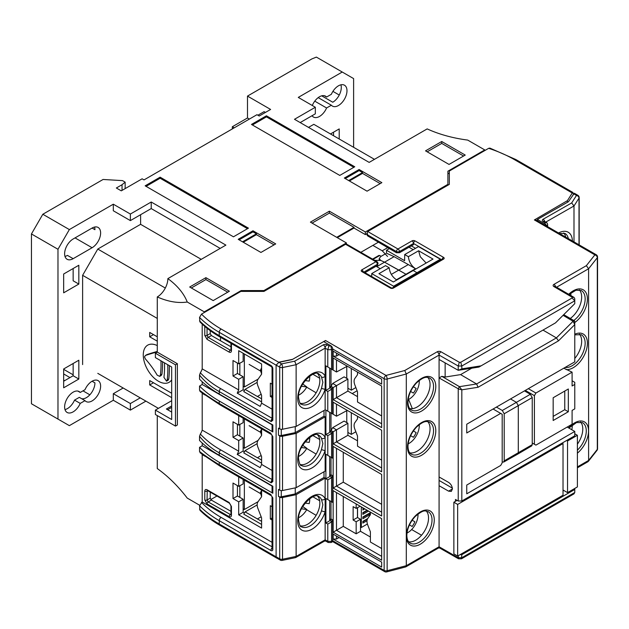 <?xml version="1.0" encoding="UTF-8"?>
<svg xmlns="http://www.w3.org/2000/svg" width="629" height="629" viewBox="0 0 629 629"><rect width="100%" height="100%" fill="white"/><g stroke="black" fill="none" stroke-linecap="round" stroke-linejoin="round"><path stroke-width="0.94" d="M579.388 334.101A18.32 10.575 -60 0 1 581.66 341.248A18.32 10.575 -60 0 1 574.772 358.451M579.388 289.898A18.32 10.575 -60 0 1 581.66 297.045A18.32 10.575 -60 0 1 570.283 318.463M427.783 421.634A18.32 10.575 -60 0 1 430.055 428.781A18.32 10.575 -60 0 1 423.136 446.008A18.32 10.575 -60 0 1 409.778 452.825M427.783 377.431A18.32 10.575 -60 0 1 430.055 384.578A18.32 10.575 -60 0 1 423.136 401.805A18.32 10.575 -60 0 1 409.778 408.622M580.575 421.996A18.037 10.418 -60 0 1 582.784 429.002A18.037 10.418 -60 0 1 577.391 444.153M426.32 511.055A18.037 10.418 -60 0 1 428.53 518.068A18.037 10.418 -60 0 1 421.737 535.004A18.037 10.418 -60 0 1 408.598 541.75M411.649 529.539L421.532 535.248M239.106 496.957L239.846 497.028M216.95 496.014L210.794 499.568M316.135 515.348L306.685 509.734M257.167 504.93L245.129 511.88L257.442 518.949L261.161 516.794M245.129 511.88L261.593 521.339M357.469 507.697L357.469 517.518L360.496 519.263L360.496 531.301L370.395 537.017M332.717 349.04L331.569 349.693L330.83 345.753A2.681 1.541 60.3 0 1 332.717 349.04L332.717 369.828L333.15 370.064L333.15 358.027L381.661 386.041L381.661 427.618L333.15 399.604L333.15 387.566L331.003 386.332L332.702 383.454L344.11 376.865L347.9 379.051L347.9 391.089L357.508 396.632M332.717 414.016L333.15 414.267L333.15 402.23L381.661 430.244L381.661 471.821L333.15 443.807L333.15 431.769L331.003 430.535L332.702 427.649L344.11 421.068L347.9 423.254L347.9 435.292L336.491 441.88L381.661 467.952M357.508 440.835L347.9 435.292M261.593 524.437L243.769 514.152L245.051 511.927M243.148 509.867L244.068 509.333M415.517 248.313L411.335 245.9M243.148 353.349L243.148 361.4L238.69 363.798L238.69 350.675L261.593 364.002L261.593 374.184L257.914 379.413A7.925 4.576 60 0 0 257.914 385.884L261.593 395.358L261.593 403.15L272.058 409.196M261.593 401.9L243.769 391.608L245.051 389.382L257.371 396.498L261.161 394.257M261.593 463.172L243.769 452.88L245.051 450.655L257.371 457.763L261.161 455.53M333.15 356.132L381.661 384.138L381.661 379.185L333.15 351.171L333.15 356.132L336.491 356.1L339.086 354.599M333.15 539.069L381.661 567.075L381.661 562.122L333.15 534.115L333.15 539.069L336.491 539.037L339.086 537.536M381.661 474.447L381.661 516.024L333.15 488.01L333.15 446.433L381.661 474.447M381.661 560.227L333.15 532.213L333.15 490.636L381.661 518.65L381.661 560.227M332.717 519.947L331.569 521.913L331.569 541.388L332.717 540.736L332.717 519.947L331.003 518.941L331.003 501.447L330.996 522.243M321.505 510.732L322.874 504.812L321.505 499.583A17.423 10.111 120.3 0 0 318.895 496.619C314.736 491.603 297.501 507.249 298.508 519.829C299.38 524.893 300.324 527.188 301.338 526.717A17.423 10.111 120.3 0 0 321.505 510.732A2.681 0.818 17 0 0 325.146 511.691L325.146 539.831L327.78 541.372L327.78 524.083L325.901 522.99L325.901 498.475L327.78 499.575L327.78 479.88L331.569 477.71L332.717 475.744L331.003 474.738L331.003 457.244L330.996 478.04M331.003 430.535L332.717 431.541L331.569 433.507L331.569 457.574L332.717 458.234L332.717 431.541M567.421 202.31L567.421 200.651L534.375 219.938L535.704 219.796L596.213 254.729A2.681 1.549 120 0 0 594.869 254.863A2.681 1.989 38.2 0 1 597.306 257.693L588.602 268.748L586.362 265.666L594.869 254.863L534.375 219.938M324.202 341.885L325.539 340.509L386.033 375.434L404.746 370.52L437.186 351.792A2.681 1.549 0 0 1 440.968 351.784L459.335 362.28L460.711 362.28L572.091 297.981L572.091 297.179L553.913 286.58A2.681 1.549 0 0 1 553.921 284.394L586.362 265.666M199.542 320.829C204.975 326.254 211.541 331.192 219.254 335.65A2.681 1.549 120 0 0 219.804 336.877C212.052 332.395 205.416 327.394 199.904 321.883L199.542 317.441L201.508 314.115A120.068 69.316 0 0 0 221.149 329.038L278.891 362.367L292.139 359.584L325.539 340.509M316.135 392.803L306.685 387.189M257.41 396.419L261.593 398.802M257.167 382.393L245.051 389.382M316.135 454.075L306.685 448.461M257.41 457.692L261.593 460.066M257.167 443.657L245.051 450.655M312.951 435.559L319.681 439.506M312.951 374.286L319.681 378.233M312.951 496.831L319.681 500.778M333.15 490.636L336.491 492.57L336.491 530.278L381.661 556.358M360.496 519.263L356.163 521.771L356.163 533.809L360.496 531.301M343.277 496.485L343.277 526.363L356.163 533.809M343.277 526.363L333.15 532.213M370.395 512.14L370.395 514.758L367.729 518.548A7.894 4.552 60 0 0 367.729 524.987L370.395 531.851L370.395 542.025L381.661 548.527M356.163 503.923L356.163 508.397L353.128 506.644L353.128 520.018L356.163 521.771M360.173 506.243L356.163 508.397M357.469 517.518L353.128 520.018M357.508 416.296L357.508 418.906L354.842 422.696A7.894 4.552 60 0 0 354.842 429.143L357.508 436.007L357.508 446.181L381.661 460.121M333.15 402.23L336.491 404.164L336.491 416.201L347.287 410.391M347.9 391.089L336.491 397.677L381.661 423.749M357.508 372.093L357.508 374.703L354.842 378.493A7.894 4.552 60 0 0 354.842 384.94L357.508 391.804L357.508 401.978L381.661 415.918M332.702 383.454L336.491 385.64L347.9 379.051M333.15 387.566L336.491 385.64L336.491 397.677L333.15 399.604M347.287 366.188L336.491 371.998L333.15 370.064M333.15 358.027L336.491 359.961L336.491 371.998M332.702 427.649L336.491 429.843L347.9 423.254M333.15 431.769L336.491 429.843L336.491 441.88L333.15 443.807M413.497 244.65L413.497 243.462L399.47 251.561L399.47 252.74L413.497 244.65M330.996 433.837L330.996 413.033M330.996 389.634L330.996 368.83M542.992 330.091L556.398 337.899L573.082 321.262L574.772 324.611L574.772 361.856L466.749 424.221L466.749 432.98L500.668 413.395L493.089 409.015M500.668 413.395L502.186 414.267L502.186 462.85L500.668 465.476L466.749 485.053L466.749 493.812L574.772 431.447L567.185 427.067M439.081 480.462L452.353 488.128M439.081 476.963L448.603 482.404C450.907 483.992 452.172 486.178 452.416 488.953L451.3 491.414L448.603 491.155L439.081 485.714L439.081 355.071L406.295 374.003L406.295 565.691L439.081 546.766L439.081 485.714M528.336 388.667L535.916 393.039L572.091 372.156L572.091 385.97L574.772 384.429L574.772 408.881L572.091 410.423L572.091 424.237L535.916 445.12L534.406 444.247L534.406 395.665L525.309 390.412M532.244 442.997L534.406 444.247M572.091 372.156L563.781 368.201M574.772 384.429L574.772 382.338L572.091 380.765M535.916 393.039L534.406 395.665M205.023 394.996L202.2 393.369A8.712 5.032 120 0 0 201.775 392.653M205.023 456.269L202.2 454.641A8.712 5.032 120 0 0 201.775 453.926M210.243 330.681L210.243 333.574L211.391 335.548L230.969 346.768M210.243 492.153L210.243 498.137L211.391 500.102L230.969 511.33M243.148 479.447L243.148 483.945L238.69 486.343L238.69 476.876M237.44 485.619L237.44 495.998L243.148 499.269L243.148 512.289L244.422 513.02M237.44 363.075L237.44 373.461L243.148 376.732L243.148 389.752L244.422 390.475M243.148 418.183L243.148 422.672L238.69 425.07L238.69 415.604M237.44 424.347L237.44 434.725L243.148 437.996L243.148 451.017L244.422 451.748M574.772 431.447L574.772 435.795L461.82 501.006L458.234 501.014L458.234 388.934L461.82 389.815L461.82 501.006M455.467 501.313L455.467 499.45L458.234 501.014M573.255 194.219L572.964 192.505L572.248 193.001L567.421 200.651M460.082 554.668L461.82 554.668L574.772 489.464L574.772 488.45M238.69 425.07L233.005 421.792L233.005 437.289L238.69 440.575L238.69 451.205L202.2 430.134L202.2 393.369M565.306 236.881L565.306 235.655M261.593 490.101L261.593 496.721L257.914 501.958A7.925 4.576 60 0 0 257.914 508.429L261.593 517.903L261.593 528.085L238.69 514.86L238.69 501.84L233.005 498.561L233.005 483.056L238.69 486.343M272.058 542.332L202.2 501.997L202.2 454.641M272.058 506.699L270.336 505.708L270.336 519.019L272.058 520.01M261.593 428.829L261.593 435.457L257.914 440.685A7.925 4.576 60 0 0 257.914 447.156L261.593 456.63L261.593 464.422L272.058 470.461M272.058 384.154L270.336 383.163L270.336 396.474L272.058 397.465M238.69 363.798L233.005 360.519L233.005 376.016L238.69 379.303L238.69 389.933L202.2 368.861L202.2 324.092M367.69 234.955L367.666 235.906L396.443 252.724L396.443 251.561L367.69 234.955L367.1 232.801L367.69 231.519L449.318 184.391L449.318 171.041L488.662 148.326L489.905 148.106L515.843 159.53A2.681 1.549 -60 0 0 514.506 159.664A120.068 69.316 0 0 0 488.662 148.326M201.508 314.115L240.86 291.4L263.976 291.4L345.604 244.272L347.153 244.445L376.936 261.64A2.146 1.234 120 0 0 375.867 261.743L345.604 244.272M461.82 554.668L461.497 558.804L458.557 558.804L458.234 555.729M445.143 362.894L445.143 377.046L441.849 376.339L459.343 386.607L458.234 388.934M458.132 388.706L439.081 377.943L441.849 376.339M563.733 314.657L574.67 321.01L574.772 324.611L558.513 340.832L478.079 387.267L461.82 389.815L459.343 386.607M568.325 388.989L553.166 397.748L553.166 420.502L568.325 411.751L568.325 388.989M461.497 558.804L573.986 493.859L574.772 492.499L574.772 489.464M553.913 286.58A2.681 1.557 120.3 0 1 555.265 286.447L573.986 297.375L574.772 298.736L574.772 300.804L461.82 366.015L461.82 368.861L481.091 365.834L555.501 322.874L574.772 303.65L574.772 300.804L572.091 297.981M439.081 359.45L458.234 370.308L458.234 366.015L459.335 362.28M577.391 467.819L587.95 461.725L588.602 460.444L588.602 268.748L556.594 287.225M333.15 446.433L336.491 448.367L336.491 486.083L381.661 512.155M343.277 452.282L343.277 482.168L333.15 488.01M343.277 482.168L381.661 504.324M563.081 315.31L573.082 321.262M445.143 377.046L460.601 374.617L476.601 383.973L556.398 337.899L558.513 340.832M460.601 374.617L471.734 368.193M459.547 386.654L476.601 383.973L478.079 387.267M481.091 365.834L478.976 367.053L458.234 370.308L461.82 368.861M553.166 416.382L564.756 409.691L564.756 391.049M564.756 409.691L568.325 411.751M199.542 509.128A122.749 70.865 0 0 0 219.254 524.012A2.681 1.549 -60 0 0 219.804 525.239C212.044 520.749 205.408 515.733 199.896 510.182L199.542 505.74L202.2 501.997M200.337 452.872L199.542 451.496L199.542 447.345C204.975 452.849 211.541 457.833 219.254 462.284L272.837 493.222L272.058 492.122L272.058 485.792M202.2 443.02L202.2 445.764L199.542 447.345M272.837 493.222L272.837 486.248L219.254 455.31C211.541 450.851 204.975 445.914 199.542 440.489L199.542 436.345L200.337 434.049A8.712 5.032 120 0 0 202.2 430.134M200.337 391.6L199.542 390.224L199.542 386.072C204.975 391.576 211.541 396.561 219.254 401.019L272.837 431.95L272.058 430.849L272.058 424.52M202.2 381.748L202.2 384.492L199.542 386.072M272.837 431.95L272.837 424.976L219.254 394.037C211.541 389.579 204.975 384.641 199.542 379.216L199.542 375.073L200.337 372.777A8.712 5.032 120 0 0 202.2 368.861M364.962 272.672L377.455 265.454L377.384 264.314A2.146 1.234 -3.5 0 0 378.005 263.37A2.146 2.146 0 0 0 376.936 261.64M367.666 235.906L367.037 235.01L367.1 232.801M378.005 263.37L377.455 265.454M399.47 252.74L396.443 252.724M243.148 512.289L238.69 514.86M243.148 451.017L237.227 454.437L260.178 467.685L261.593 464.422M243.148 389.752L237.227 393.164L260.178 406.42L261.593 403.15M201.477 502.429C206.855 507.957 213.396 512.949 221.117 517.415L272.058 546.821M199.542 390.224C204.944 394.359 211.517 398.778 219.254 403.48L270.95 433.326A2.681 1.549 120 0 0 271.508 434.553L272.837 436.675L272.058 435.582L272.058 480.312M272.837 436.675L272.837 481.523L271.217 482.828L272.428 479.675M271.594 495.904L272.837 497.948L272.058 496.855L272.058 548.331A2.681 1.549 180 0 0 272.837 549.424L272.837 497.948M272.837 549.424A2.681 1.549 -120 0 1 270.942 550.517L219.254 520.678L219.254 524.012L276.107 556.83L276.107 365.142L219.254 332.316A122.749 70.865 180 0 1 199.542 317.441M221.149 329.038A2.681 1.549 -60 0 0 219.254 332.316L219.254 335.65L270.942 365.496A2.681 1.549 -120 0 1 272.837 368.775L272.837 420.258L271.217 421.556L272.428 418.403M238.69 389.933L237.227 393.164M200.337 372.777C206.226 379.083 213.011 384.366 220.7 388.612L272.058 418.261M238.69 451.205L237.227 454.437M200.337 434.049C206.226 440.355 213.011 445.639 220.7 449.884L272.058 479.534M243.148 376.732L238.69 379.303M243.148 437.996L238.69 440.575M243.148 499.269L238.69 501.84M272.058 486.091L202.2 445.764M272.058 424.819L202.2 384.492M336.491 353.105L336.491 356.1M336.491 536.042L336.491 539.037M237.44 373.461L233.005 376.016M237.44 434.725L233.005 437.289M237.44 495.998L233.005 498.561M272.058 395.492L270.336 396.474M272.058 518.029L270.336 519.019M276.107 556.83L277.381 558.403M278.891 362.367L276.107 365.142M271.217 421.556A2.602 1.502 -120 0 1 270.95 421.422L219.254 391.576C211.517 387.315 204.944 381.819 199.542 375.073M271.217 482.828A2.602 1.502 -120 0 1 270.95 482.695L219.254 452.849C211.517 448.587 204.944 443.091 199.542 436.345M199.542 451.496C204.944 455.632 211.517 460.051 219.254 464.752L219.254 462.284M221.117 517.415A2.681 1.549 -60 0 0 219.254 520.678C211.541 516.22 204.975 511.235 199.542 505.74M573.113 321.065L574.67 321.01M333.15 414.267L336.491 416.201M573.986 297.375L572.091 297.179M588.296 461.427L596.976 450.395A2.681 1.989 -141.8 0 0 597.306 449.381L597.306 257.693A2.681 1.549 180 0 0 597.55 257.049A2.681 2.681 0 0 0 596.213 254.729M440.968 351.784A2.681 1.541 -60.3 0 0 439.081 355.071L458.234 366.015L461.82 366.015L460.711 362.28M332.717 540.72L384.138 570.409L384.138 378.713A2.681 1.549 120 0 1 386.033 375.434A2.681 0.904 -104.7 0 1 387.142 379.028L406.295 374.003L404.746 370.52M332.717 349.024L384.138 378.713A2.681 1.549 180 0 0 387.142 379.028L387.142 570.723A2.681 0.904 75.3 0 1 386.709 571.903A2.681 2.681 0 0 1 384.689 571.635A2.681 1.549 120 0 1 384.138 570.409A2.681 1.549 180 0 0 387.142 570.723L406.295 565.691L405.697 566.926L386.709 571.903M219.254 401.019L219.254 403.48A2.681 1.549 120 0 0 219.804 404.706L271.594 434.631M272.837 481.523L272.043 480.454M272.837 420.258L272.058 419.04M367.69 231.519L397.96 248.99A2.146 1.234 -60 0 0 396.443 251.561A2.146 1.148 0 0 0 399.47 251.561A2.146 1.234 -120 0 0 397.96 248.99L411.979 240.899A2.146 1.234 0 0 1 415.014 240.899L443.547 257.371A2.146 1.234 0 0 1 443.547 259.117L393.408 288.066A2.146 1.234 0 0 1 390.381 288.066L361.84 271.594A2.146 1.234 0 0 1 361.84 269.841L375.867 261.743A2.146 1.234 -120 0 1 377.384 264.314L363.932 272.074M211.391 500.102L208.183 501.95L207.043 499.984L210.243 498.137M230.961 514.852L208.183 501.95A1.612 0.928 120 0 0 207.067 503.908L229.168 516.668C230.536 517.297 231.299 516.857 231.441 515.355A1.612 0.928 0 0 1 230.969 514.703L231.095 514.789M207.067 503.908L204.787 499.976A1.612 0.928 0 0 0 207.043 499.984L207.263 490.439M204.787 499.976L204.787 491.084A1.612 0.928 0 0 0 207.043 491.092L207.751 490.706M230.969 514.294L230.285 514.711A1.612 0.928 120 0 0 229.168 516.668M204.787 491.084C204.936 489.582 205.691 489.142 207.067 489.771A1.612 0.928 120 0 0 207.397 490.502L229.499 503.263L230.969 505.81A1.612 0.928 0 0 0 231.441 506.471L229.168 502.532A1.612 0.928 120 0 0 229.499 503.263M230.961 350.29L230.285 350.156L230.969 349.732M230.969 343.324L230.969 350.149A1.612 0.928 0 0 0 231.441 350.801L231.441 343.591M231.441 350.801C231.299 352.303 230.536 352.743 229.168 352.114A1.612 0.928 -60 0 1 230.285 350.156L208.183 337.396L207.043 335.43L210.243 333.574M229.168 352.114L207.067 339.353A1.612 0.928 -60 0 1 208.183 337.396L211.391 335.548M207.067 339.353L204.787 335.414A1.612 0.928 0 0 0 207.043 335.43L207.043 328.244M346.768 378.399L346.768 366.471M355.865 387.558L351.312 390.184L351.312 368.515M347.9 388.211L351.312 390.184M220.197 248.4L151.219 208.576L130.376 220.606L113.314 210.762L113.314 204.197L69.355 229.577L57.978 249.273L31.45 233.957L42.819 214.261L103.085 179.469L122.506 180.617L125.155 182.151L122.034 184.722L116.349 188L121.279 190.846L142.123 178.809L144.017 179.91L256.962 114.698L259.234 116.011L270.612 109.446L247.488 96.095L247.488 117.977L232.329 126.736L232.329 128.921M31.45 233.957L31.45 403.763L69.355 425.644L113.314 400.264L113.314 393.699L123.174 388.007M92.093 381.229A12.061 6.966 -60 0 1 98.124 380.631A12.061 6.966 -60 0 1 99.972 390.294A12.061 6.966 -60 0 1 92.093 400.917A12.061 6.966 -60 0 1 86.063 401.514A12.061 6.966 -60 0 1 85.001 400.642L80.229 403.393A12.061 6.966 -60 0 1 73.145 411.861A12.061 6.966 -60 0 1 67.114 412.459A12.061 6.966 -60 0 1 65.267 402.796A12.061 6.966 -60 0 1 73.145 392.166A12.061 6.966 -60 0 1 79.175 391.568A12.061 6.966 -60 0 1 80.229 392.449L85.001 389.697A12.061 6.966 -60 0 1 92.093 381.229L94.932 382.864A12.061 6.966 -60 0 1 86.409 397.638A12.061 6.966 -60 0 1 81.668 398.715M85.001 400.642L79.317 397.355L74.544 400.107A12.061 6.966 -60 0 1 67.46 408.583A12.061 6.966 -60 0 1 64.984 409.581M80.229 392.449L77.878 391.089M73.145 363.499L73.145 375.757L63.663 381.229M78.829 379.035L63.663 387.794L63.663 368.971L78.829 360.22L78.829 379.035L73.145 375.757M80.229 403.393L74.544 400.107M57.978 249.273L57.978 419.079M94.57 227.045A12.061 6.966 -60 0 1 94.932 229.687L92.093 228.052A12.061 6.966 -60 0 1 98.124 227.454A12.061 6.966 -60 0 1 99.972 237.117A12.061 6.966 -60 0 1 92.093 247.74L73.145 258.684A12.061 6.966 -60 0 1 67.114 259.282A12.061 6.966 -60 0 1 65.267 249.619A12.061 6.966 -60 0 1 73.145 238.989L92.093 228.052M73.145 258.684L67.46 255.398A12.061 6.966 -60 0 1 64.984 256.404M73.145 268.528L73.145 280.786L78.829 284.064L63.663 292.823L63.663 274L78.829 265.249L78.829 284.064M82.997 390.853L89.853 394.815M97.778 373.351L158.422 408.363M157.281 318.423L82.619 275.313L82.619 364.592M82.619 275.313L97.778 249.053L165.317 288.051M140.605 214.701L140.605 224.325L97.778 249.053M140.228 397.858L130.376 403.543L113.314 393.699M201.249 259.337L140.605 224.325M130.376 403.543L130.376 410.108L113.314 400.264M145.912 401.137L130.376 410.108M241.143 291.4L241.143 290.574L204.283 311.858L187.238 302.014A100.766 58.182 0 0 0 167.864 278.616L225.882 245.113L151.219 202.011L130.376 214.041L113.314 204.197M151.219 208.576L151.219 202.011M130.376 220.606L130.376 214.041M42.819 214.261L69.355 229.577M125.155 182.151L125.155 188.606M122.034 184.722L122.034 190.414M157.281 415.58L157.281 468.566A100.766 58.182 -120 0 1 187.238 498.089L199.597 505.221M155.387 410.108L155.387 414.487L175.475 426.085L177.37 424.992L177.37 363.719L157.281 352.122L155.387 353.215L155.387 357.594L171.686 366.998L171.686 419.519L155.387 410.108L171.686 400.704M175.475 426.085L175.475 364.812L177.37 363.719M175.475 364.812L155.387 353.215M204.283 311.858L204.283 312.511M167.864 278.616A14.97 8.641 -60 0 1 157.281 296.943A100.766 58.182 -120 0 0 187.238 302.014M157.281 296.943L157.281 352.122M220.504 340.769L220.504 337.278M171.686 412.081L166.378 409.015L171.686 405.949M171.686 407.372L167.605 409.723M378.461 242.149L360.818 252.331M447.895 173.832L449.318 173.014M367.077 233.626L365.363 234.609L353.993 228.044L337.317 237.676M365.363 234.609L365.363 231.983L329.36 211.195L310.404 222.139L346.414 242.928L346.414 244.162M353.993 228.044L353.993 227.336L329.36 213.113L329.36 211.195M484.755 150.583L484.755 149.93L447.895 171.206L447.895 185.217M353.993 227.336L336.696 237.322M329.36 213.113L312.063 223.098M484.755 149.93L467.709 140.086A100.766 58.182 0 0 1 427.17 128.906L369.152 162.4L294.49 119.29L315.333 107.26L298.28 97.409L342.239 72.028L316.379 57.097L311.921 58.898L247.488 96.095M365.363 231.983L447.895 184.336M263.881 291.4L263.881 290.574L346.414 242.928M241.143 290.574L263.881 290.574M312.291 105.499A12.061 6.966 -60 0 1 319.501 96.756A12.061 6.966 -60 0 1 325.531 96.158A12.061 6.966 -60 0 1 326.593 97.039L331.365 94.287A12.061 6.966 -60 0 1 338.449 85.811A12.061 6.966 -60 0 1 344.48 85.214A12.061 6.966 -60 0 1 346.335 94.877A12.061 6.966 -60 0 1 338.449 105.507A12.061 6.966 -60 0 1 332.427 106.104A12.061 6.966 -60 0 1 331.365 105.224L326.593 107.976A12.061 6.966 -60 0 1 319.501 116.451A12.061 6.966 -60 0 1 313.47 117.049A12.061 6.966 -60 0 1 312.063 115.712M374.459 159.341L313.816 124.33L308.509 127.388M330.492 133.953L339.212 128.921L339.212 138.985M353.616 147.304L353.616 78.594L342.239 72.028M326.593 97.039L324.242 95.679M340.926 84.805A12.061 6.966 -60 0 1 332.765 102.228L321.678 95.82M331.365 105.224L318.195 97.621M332.914 91.37L339.251 95.026M315.333 107.26L315.333 113.825L300.175 122.576M326.593 107.976L314.767 101.151M333.527 132.208L333.527 135.707M234.224 127.829L232.329 126.736M249.383 119.078L247.488 117.977M229.388 291.235L205.895 277.664L189.691 287.021L213.192 300.591L229.388 291.235M441.731 141.501L425.534 150.858L449.027 164.428L465.232 155.072L441.731 141.501L441.731 143.412L427.185 151.817M354.748 166.779L339.778 175.42L251.466 124.432L266.437 115.791L354.748 166.779M260.941 252.449L238.202 239.319L252.984 230.78L275.722 243.91L260.941 252.449M233.469 236.803L145.157 185.814L160.128 177.174L248.439 228.154L233.469 236.803M381.85 182.646L367.069 191.177L344.33 178.046L359.112 169.516L381.85 182.646M227.737 292.186L205.895 279.575L191.342 287.98M205.895 279.575L205.895 277.664M463.581 156.023L441.731 143.412M349.394 180.971L362.516 173.392L362.516 172.558L348.67 180.554M362.516 173.392L380.191 183.597M345.258 178.581L359.112 170.585L359.112 169.516M359.112 170.585L362.516 172.558M274.071 244.87L256.396 234.664L256.396 233.831L242.542 241.827M239.13 239.853L252.984 231.857L252.984 230.78M252.984 231.857L256.396 233.831M256.396 234.664L243.266 242.244M146.085 186.349L160.128 178.243L160.128 177.174M160.128 178.243L247.504 228.697M252.402 124.974L266.437 116.868L266.437 115.791M266.437 116.868L353.82 167.314M265.446 112.426L264.109 111.647L257.898 115.233M171.686 379.853A21.441 12.376 60 0 1 154.632 378.485A21.441 12.376 60 0 1 143.263 354.968A21.441 12.376 60 0 1 157.281 345.604M149.702 336.806L149.702 332.427L157.281 336.806L153.492 334.612L149.702 336.806L157.281 341.177M171.686 397.638L149.702 384.948L149.702 380.569L171.686 393.259L153.492 382.754L149.702 384.948M157.281 351.446A86.267 9.962 -25.3 0 0 146.958 354.583L145.417 355.471A84.105 9.71 154.7 0 1 157.187 351.957L157.281 351.902M167.676 364.686A83.806 48.386 -60 0 1 167.841 369.663A83.806 48.386 -60 0 1 167.22 379.861L166.551 381.158L168.1 380.262L168.776 378.965A85.976 49.644 120 0 0 169.374 368.775A85.976 49.644 120 0 0 169.311 365.63M160.922 360.787A84.899 49.015 -60 0 1 161.032 364.836A84.899 49.015 -60 0 1 160.419 375.033L159.68 376.37L161.213 375.489L161.952 374.153A87.046 50.257 120 0 0 162.549 363.963A87.046 50.257 120 0 0 162.518 361.706M166.551 381.158L163.949 377.376A84.522 48.803 120 0 0 164.554 367.179A84.522 48.803 120 0 0 164.436 362.815M159.68 376.37L157.187 375.151A84.105 67.979 46.1 0 0 145.417 358.978L144.513 356.871L145.417 355.471L146.958 354.583M457.094 500.369L453.863 502.233L453.863 553.874L457.653 556.067L457.653 504.427L453.863 502.233M562.145 443.083L563.018 443.587L457.653 504.427M574.772 433.782L577.391 435.292L567.539 440.984L566.658 440.473M577.391 435.292L577.391 486.932L567.539 492.625L563.018 490.015M563.018 443.587L563.018 495.235L457.653 556.067M567.539 440.984L567.539 492.625M379.201 259.974L379.201 258.582L380.765 256.53L385.648 253.715M394.1 256.663L408.315 264.581L398.77 270.093L384.555 262.175L394.1 256.663L386.513 253.212L386.528 250.248L389.422 248.573M426.14 263.048L420.29 256.75L418.607 250.767L433.011 259.077L413.174 270.533L416.964 272.719L440.339 259.227L418.482 246.607L404.706 254.556L408.37 256.671C408.96 261.845 411.342 265.863 415.517 268.74L408.315 264.581M379.201 258.582L380.765 260.445L384.555 262.175L380.765 260.445L374.609 260.296M391.317 274.393L398.77 270.093L405.972 274.252A10.198 5.889 -120 0 0 406.365 274.464A10.198 5.889 60 0 1 405.972 274.252L415.517 268.74M408.37 256.671L418.607 250.767M404.706 254.556L404.612 260.681L386.528 250.248M440.339 259.227L440.764 260.005M417.381 273.505L416.964 272.719L393.589 286.211L371.731 273.591L385.506 265.642L389.17 267.757C389.831 272.884 392.252 276.886 396.427 279.763L405.972 274.252L384.555 262.175L376.763 266.672M413.206 249.65L409.015 247.228M389.17 267.757L378.933 273.67L393.337 281.981L413.174 270.533L416.964 272.719L416.964 273.741M380.246 268.677L376.056 266.264M371.731 273.591L371.708 276.563M393.589 286.211L393.589 287.241M372.549 259.109L378.917 255.429L379.727 255.508L373.021 259.376M381.127 256.317L379.727 255.508M387.574 256.459L382.228 250.79L372.855 245.381M510.528 398.951L516.401 402.34L530.349 394.289L524.476 390.892M530.349 394.289L532.244 397.567L518.296 405.626L518.296 452.888L517.746 454.114L503.64 462.087L504.199 460.86L504.199 413.764L502.304 410.478L496.43 407.089M504.199 460.86L532.244 444.664L532.244 397.567M532.244 444.664L531.702 445.89L517.746 454.114M502.186 461.883L503.64 462.087M493.663 408.685L493.663 409.345M502.304 410.478L516.401 402.34L518.296 405.626L504.199 413.764M321.505 388.195L322.874 382.275L321.505 377.046A17.423 10.111 120.3 0 0 318.895 374.082C314.736 369.066 297.501 384.704 298.508 397.292C299.38 402.356 300.324 404.651 301.338 404.172A17.423 10.111 120.3 0 0 321.505 388.195A2.681 0.818 17 0 0 325.146 389.147L325.146 409.849L296.125 426.431L282.515 429.245A2.681 1.549 180 0 1 279.701 428.876L279.701 367.163L276.107 365.072M321.505 449.468L322.874 443.547L321.505 438.319A17.423 10.111 120.3 0 0 318.895 435.354C314.736 430.338 297.501 445.977 298.508 458.565C299.38 463.628 300.324 465.916 301.338 465.444A17.423 10.111 120.3 0 0 321.505 449.468A2.681 0.818 17 0 0 325.146 450.419L325.146 471.121L296.125 487.703L282.515 490.518A2.681 1.549 180 0 1 279.701 490.148L279.701 435.881L278.458 435.15L278.458 428.145L279.701 428.876M300.253 403.268A17.423 10.111 120.3 0 0 313.124 397.017A17.423 10.111 120.3 0 0 319.854 380.514A17.423 10.111 120.3 0 0 317.566 373.579M300.253 525.813A17.423 10.111 120.3 0 0 313.124 519.554A17.423 10.111 120.3 0 0 319.854 503.058A17.423 10.111 120.3 0 0 317.566 496.124M317.566 434.851A17.423 10.111 -59.7 0 1 319.854 441.786A17.423 10.111 -59.7 0 1 313.124 458.282A17.423 10.111 -59.7 0 1 300.253 464.54M332.717 387.338L331.569 389.304L331.569 413.371L332.717 414.031L332.717 387.338L331.003 386.332M331.569 477.71L331.569 501.777L332.717 502.437L332.717 475.744M327.78 479.88L325.901 478.787L325.901 454.272L327.78 455.372L327.78 435.677L325.901 434.584L325.901 410.069L327.78 411.169L327.78 391.482L325.901 390.381L325.901 365.866L327.78 366.966L327.78 349.685L331.569 349.693L331.569 369.168L332.717 369.828M330.83 345.753L323.668 341.571L292.619 359.316L278.694 362.194L281.611 363.892L294.663 361.188L323.259 344.857A2.681 1.549 0 0 1 327.049 344.865L328.904 345.95L330.477 345.958M332.717 540.736A2.681 1.541 60.3 0 1 332.159 541.962L331.113 542.513L328.259 542.505L327.78 541.372L331.569 541.388L331.247 542.481M328.904 345.95L327.78 349.685L325.146 348.144L296.125 364.718L296.125 426.431M296.125 487.703L296.125 433.428L282.515 436.243L282.515 490.518M281.265 490.596L281.265 496.792L295.253 493.899L324.014 477.466L325.146 478.126L296.125 494.701L296.125 556.413L295.544 557.624L282.154 560.392A2.681 0.739 78.3 0 0 282.515 559.228L296.125 556.413L325.146 539.831A2.681 1.541 60.3 0 1 324.588 541.058L325.704 541.066L328.11 542.465M325.146 478.126L325.146 511.691A20.097 11.668 -59.7 0 1 309.146 530.483A20.097 11.668 -59.7 0 1 297.714 520.93A20.097 11.668 -59.7 0 1 309.146 498.317A20.097 11.668 -59.7 0 1 325.146 498.828A2.681 2.029 154.8 0 1 321.505 499.583M296.125 433.428L325.146 416.854L325.146 450.419A20.097 11.668 -59.7 0 1 309.146 469.21A20.097 11.668 -59.7 0 1 297.714 459.657A20.097 11.668 -59.7 0 1 309.146 437.053A20.097 11.668 -59.7 0 1 325.146 437.556A2.681 2.029 154.8 0 1 321.505 438.319M276.107 556.759L279.701 558.859L279.701 497.146L278.458 496.423L278.458 489.417L279.701 490.148M296.125 494.701L282.515 497.515L282.515 559.228A2.681 1.549 180 0 1 279.701 558.859A2.681 1.557 120.3 0 0 280.259 560.085A2.681 2.681 0 0 0 282.154 560.392M327.049 344.865A2.681 1.557 -59.7 0 0 325.146 348.144L325.146 389.147A20.097 11.668 -59.7 0 1 309.146 407.938A20.097 11.668 -59.7 0 1 297.714 398.393A20.097 11.668 -59.7 0 1 309.146 375.78A20.097 11.668 -59.7 0 1 325.146 376.284A2.681 2.029 154.8 0 1 321.505 377.046M281.265 429.324L281.265 435.52L295.253 432.626L324.014 416.194L324.014 410.501M324.014 416.194L325.146 416.854M324.014 477.466L324.014 471.766M295.253 432.626L295.253 426.611M279.701 435.881A2.681 1.549 0 0 0 282.515 436.243M281.265 435.52A2.681 1.549 180 0 1 278.458 435.15M295.253 493.899L295.253 487.884M279.701 497.146A2.681 1.549 0 0 0 282.515 497.515M281.265 496.792A2.681 1.549 180 0 1 278.458 496.423M329.69 500.684L329.69 520.812L330.83 518.846M329.69 456.481L329.69 476.609L330.83 474.643M329.69 412.278L329.69 432.406L330.83 430.44M329.69 368.075L329.69 388.203L330.83 386.237M329.69 520.812L325.901 522.99M327.78 524.083L331.569 521.913M331.569 501.777L327.78 499.575M331.569 457.574L327.78 455.372M329.69 476.609L325.901 478.787M329.69 432.406L325.901 434.584M327.78 435.677L331.569 433.507M329.69 388.203L325.901 390.381M327.78 391.482L331.569 389.304M331.569 369.168L327.78 366.966M331.569 413.371L327.78 411.169M282.515 429.245L282.515 367.533A2.681 1.549 180 0 1 279.701 367.163A2.681 1.557 120.3 0 1 281.611 363.892A2.681 0.739 -101.7 0 1 282.515 367.533L296.125 364.718L294.663 361.188M565.715 237.117A17.423 10.111 120.3 0 0 563.686 232.966M546.271 225.897A2.681 1.541 -119.7 0 0 544.565 223.641L537.402 219.458L568.451 201.72L574.308 193.221L577.847 195.289A2.681 1.557 120.3 0 0 576.494 195.415L573.585 193.716M537.402 220.779L537.402 219.458M573.994 241.898L573.994 205.966L571.682 202.923L576.494 195.415A2.681 2.052 -147.4 0 1 579.01 198.135L573.994 205.966L545.76 222.1M547.592 226.66L544.918 223.437L544.926 222.532L543.071 221.447A2.681 1.549 0 0 1 543.086 219.262L571.682 202.923M543.071 221.447A2.681 1.557 120.3 0 1 544.423 221.322L546.829 222.729L547.615 224.089L547.615 226.676M546.829 222.729L544.926 222.532M369.687 513.052L362.87 516.991L362.87 518.736L369.687 514.797L368.555 514.145L369.687 513.052L369.687 514.797M363.248 508.012L362.87 509.985L364.765 508.892M367.037 510.205L362.87 512.611L362.87 514.365L368.555 511.078M367.721 518.563L362.87 521.362L362.87 523.116L367.014 520.726M361.345 506.919L361.345 527.495L367.399 524.004M362.87 521.803L367.367 519.2M362.87 513.052L367.415 510.426M362.87 508.672L363.625 508.232M362.87 517.423L368.555 514.145M360.496 527.008L361.345 527.495M357.555 507.65L357.555 517.565M570.825 292.949A14.428 8.326 -60 0 1 570.794 295.512M302.659 383.926L306.818 386.961A14.428 8.374 -59.7 0 1 298.641 395.146M309.704 376.173A14.428 8.374 -59.7 0 1 309.201 381.119L305.136 380.584M306.818 386.961L301.448 386.261M261.593 367.816L260.406 370.261L261.593 373.941M419.221 380.482A14.428 8.326 -60 0 1 409.062 399.195A14.428 8.326 -60 0 1 408.135 399.682M413.355 386.741L416.115 388.345A11.707 6.762 -60 0 1 413.395 393.062L410.627 391.474M239.846 363.177L239.846 374.837M258.134 379.106L244.367 386.969L244.367 354.056M243.148 386.253L244.367 386.969M239.846 424.449L239.846 436.109M258.134 440.379L244.367 448.241L244.367 418.883M243.148 447.526L244.367 448.241M239.846 485.722L239.846 497.374M258.134 501.651L244.367 509.514L244.367 480.155M243.148 508.798L244.367 509.514M346.768 422.602L346.768 410.674M357.107 390.774L352.232 393.589M355.865 431.761L351.312 434.387L351.312 412.718M357.508 395.79L356.785 396.215M347.9 432.414L351.312 434.387M302.659 445.198L306.818 448.233A14.428 8.374 -59.7 0 1 298.641 456.418M309.704 437.446A14.428 8.374 -59.7 0 1 309.201 442.391L305.136 441.857M306.818 448.233L301.448 447.534M261.593 429.088L260.406 431.533L261.593 435.213M302.659 506.463L306.818 509.506A14.428 8.374 -59.7 0 1 298.641 517.683M309.704 498.718A14.428 8.374 -59.7 0 1 309.201 503.664L305.136 503.129M306.818 509.506L301.448 508.798M261.593 490.361L260.406 492.806L261.593 496.485M419.221 424.685A14.428 8.326 -60 0 1 409.062 443.398A14.428 8.326 -60 0 1 408.135 443.885M413.355 430.944L416.115 432.548A11.707 6.762 -60 0 1 413.395 437.265L410.627 435.677M408.614 399.446L412.207 408.347L411.46 408.779M572.241 424.96A14.428 8.326 -60 0 1 571.792 429.725M417.978 514.019A14.428 8.326 -60 0 1 407.812 532.614A14.428 8.326 -60 0 1 406.994 533.046M412.144 520.246L414.865 521.763A11.707 6.762 -60 0 1 412.144 526.481L409.463 524.885M573.758 320.483A18.406 10.63 120 0 0 585.151 298.995A18.406 10.63 120 0 0 581.227 290.504L575.975 290.213L569.025 294.482M568.71 294.293A20.01 11.558 -60 0 1 587.407 298.979A20.01 11.558 -60 0 1 574.772 322.528M565.133 367.422A18.406 10.63 120 0 0 578.389 360.275A18.406 10.63 120 0 0 585.151 343.198A18.406 10.63 120 0 0 581.227 334.707L574.772 334.84M574.772 334.235A20.01 11.558 -60 0 1 587.407 343.182A20.01 11.558 -60 0 1 566.179 369.593M407.498 447.054A20.01 11.558 -60 0 1 421.65 422.546A20.01 11.558 -60 0 1 435.795 430.716A20.01 11.558 -60 0 1 421.65 455.223A20.01 11.558 -60 0 1 407.498 447.054M433.546 430.723A18.406 10.63 120 0 0 429.615 422.232C427.099 421.477 424.614 419.795 416.406 427.217C411.044 433.177 408.229 439.577 407.969 446.401C408.119 450.427 409.204 452.998 411.217 454.114A18.406 10.63 120 0 0 425.432 449.326A18.406 10.63 120 0 0 433.546 430.723M407.498 402.851A20.01 11.558 -60 0 1 421.65 378.344A20.01 11.558 -60 0 1 435.795 386.513A20.01 11.558 -60 0 1 421.65 411.02A20.01 11.558 -60 0 1 407.498 402.851M433.546 386.521A18.406 10.63 120 0 0 429.615 378.029C427.099 377.274 424.614 375.592 416.406 383.014C411.044 388.974 408.229 395.374 407.969 402.198C408.119 406.224 409.204 408.795 411.217 409.911A18.406 10.63 120 0 0 425.432 405.123A18.406 10.63 120 0 0 433.546 386.521M406.365 536.112A19.735 11.393 -60 0 1 420.321 511.943A19.735 11.393 -60 0 1 434.269 520.002A19.735 11.393 -60 0 1 420.321 544.171A19.735 11.393 -60 0 1 406.365 536.112M432.021 520.01A18.123 10.465 120 0 0 428.152 511.652C425.338 511.408 424.819 508.334 415.148 516.558C409.872 522.432 407.097 528.737 406.837 535.452C406.994 539.423 408.056 541.954 410.029 543.039A18.123 10.465 120 0 0 424.032 538.33A18.123 10.465 120 0 0 432.021 520.01M577.391 450.167A18.123 10.465 120 0 0 586.275 430.951A18.123 10.465 120 0 0 582.415 422.594L576.526 422.546L568.891 428.05M568.6 427.885A19.735 11.393 -60 0 1 588.532 430.936A19.735 11.393 -60 0 1 577.391 453.155M563.843 490.494L563.018 490.966M441.456 259.604L413.497 243.462A2.146 1.234 -60 0 1 415.014 240.899M448.603 491.155L452.416 488.953M207.067 489.771L229.168 502.532M231.441 506.471L231.441 515.355M204.787 335.414L204.787 326.522M458.557 558.804L439.64 547.993A2.681 1.541 -60.3 0 1 439.081 546.766L458.234 557.711L461.82 557.711L574.772 492.499M572.248 193.001L514.506 159.664M577.391 466.915L588.602 460.444L597.306 449.381A2.681 1.549 180 0 0 597.55 448.744L597.55 257.049M219.254 455.31L219.254 452.849A2.681 1.549 -60 0 1 220.7 449.884M219.254 464.752L270.95 494.598A2.681 1.549 120 0 0 271.508 495.825L219.804 465.979A2.681 1.549 120 0 1 219.254 464.752M219.254 394.037L219.254 391.576A2.681 1.549 -60 0 1 220.7 388.612M555.651 286.675A2.681 1.549 -120 0 0 553.921 284.394M439.081 355.071A2.681 1.549 -120 0 0 437.186 351.792M439.64 547.993L438.523 547.993A2.681 1.549 -120 0 0 439.081 546.766M270.942 550.517A2.681 1.549 -60 0 1 272.058 547.89M219.804 404.706L200.093 391.482M270.95 482.695A2.681 1.549 -60 0 1 272.058 480.069M270.942 365.496A2.681 1.549 120 0 0 271.5 366.723L219.804 336.877M272.837 368.775A2.681 1.549 180 0 1 272.058 367.682L271.5 366.723M270.95 421.422A2.681 1.549 -60 0 1 272.058 418.804M363.224 271.665A2.146 1.234 -120 0 0 361.84 269.841M390.381 288.066A2.146 1.234 120 0 1 391.45 287.964L362.917 271.484A2.146 1.234 120 0 0 361.84 271.594M391.45 287.964L392.339 287.964A2.146 1.234 60 0 1 393.408 288.066M392.339 287.964L442.478 259.014A2.146 1.234 60 0 1 443.547 259.117M442.171 259.195A2.146 1.234 -60 0 1 443.547 257.371M413.497 243.462A2.146 1.234 -120 0 0 411.979 240.899M92.093 247.74L75.04 237.896M63.663 369.341L73.145 374.813M63.663 373.948L69.968 377.589M63.663 380.128L64.614 380.679M160.419 375.033L161.952 374.153M167.22 379.861L168.776 378.965M382.228 250.79L387.763 247.598M325.146 539.831A2.681 1.557 120.3 0 0 325.696 541.058M325.146 348.144A2.681 1.541 -119.7 0 0 323.259 344.857M568.349 238.643A17.423 10.111 120.3 0 0 565.015 233.461L559.464 233.516M558.528 232.974A20.097 11.668 -59.7 0 1 572.398 240.986M547.615 224.089L547.261 226.464M579.01 244.799L579.01 198.135A2.681 1.549 -0 0 0 579.175 197.6A2.681 2.681 0 0 0 577.847 195.289M544.808 221.542A2.681 1.541 -119.7 0 0 543.086 219.262M261.593 370.953L260.406 370.261M261.593 432.225L260.406 431.533M261.593 493.498L260.406 492.806M596.976 450.395A2.681 2.681 0 0 0 597.55 448.744M332.552 541.53L384.689 571.635M438.523 547.993L405.839 566.863M572.964 192.505L515.843 159.53M219.804 525.239L276.925 558.214M200.093 452.754L219.804 465.979M271.516 495.825L272.058 496.824M271.5 434.553L272.058 435.551M272.058 419.189L272.058 367.682M230.969 505.81L230.969 514.703M276.721 558.025L280.259 560.085M295.693 557.569L324.588 541.058M579.175 244.893L579.175 197.6M260.705 371.157L249.139 364.411M260.705 432.43L249.139 425.684M260.705 493.702L249.139 486.956"/></g></svg>
